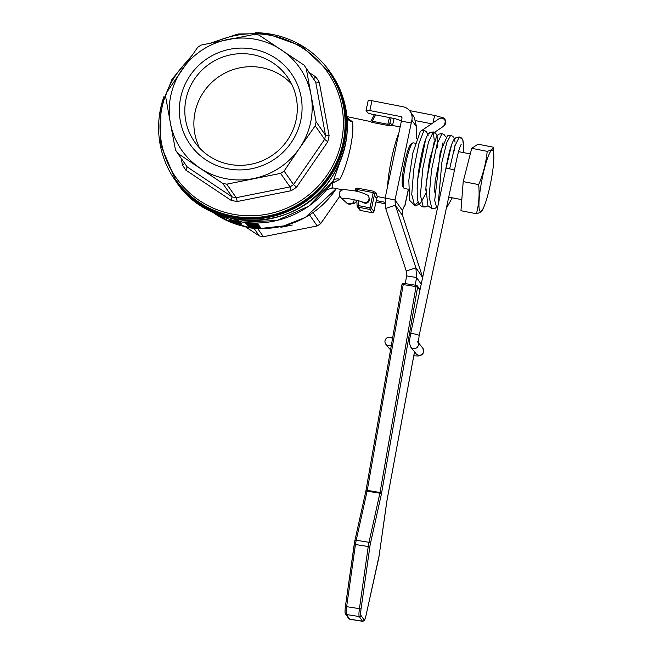 <?xml version="1.0" encoding="UTF-8"?>
<svg xmlns="http://www.w3.org/2000/svg" width="654" height="654" viewBox="0 0 654 654"><rect width="100%" height="100%" fill="white"/><g stroke="black" fill="none" stroke-linecap="round" stroke-linejoin="round"><path stroke-width="0.98" d="M415.233 285.177L416.573 277.509L406.625 275.931L405.284 283.599M408.349 189.268L404.736 206.002A10.178 1.488 101 0 0 402.512 210.711L402.668 215.746L422.656 277.443M401.433 120.794L394.991 118.66L372.412 114.27A4.357 0.605 12.2 0 1 367.662 112.709L366.093 110.461A4.357 0.605 12.2 0 1 366.068 110.362A4.357 0.605 12.2 0 1 369.829 110.559L371.954 100.708L402.995 106.749A11.633 11.388 145.2 0 1 410.107 111.36L414.276 117.352L416.598 127.015L416.377 129.786A39.248 5.747 -79 0 1 416.663 138.517M369.829 110.559L400.869 116.6A1.455 1.422 -34.8 0 1 401.973 118.276L385.149 198.031L390.683 199.11L395.024 199.952L411.857 120.197A11.633 11.388 145.2 0 0 410.107 111.36M412.674 142.981L411.014 144.125A21.803 3.188 101 0 0 406.003 156.854A21.803 3.188 101 0 0 402.782 186.455L403.886 188.139A23.258 3.401 -79 0 1 407.319 156.559A23.258 3.401 -79 0 1 412.674 142.981A23.258 3.401 -79 0 1 413.214 142.825L415.225 143.218M422.647 277.5L415.887 267.797L395.318 205.184L385.697 208.446L406.265 271.058L415.887 267.797L416.573 277.509L421.217 284.188M406.625 275.931L406.265 271.058M402.512 210.711L395.024 199.952L395.318 205.184L402.668 215.746M385.697 208.446L385.149 198.031M401.368 121.088L411.243 123.017M371.954 100.708A4.357 0.605 -167.8 0 0 368.194 100.512L366.068 110.362M384.707 202.209L376.328 200.574M376.017 201.972L384.756 203.672M414.407 351.656L414.252 353.193M403.6 283.354A1.455 1.422 -34.8 0 0 401.997 284.506M366.027 490.279L401.973 284.523L403.232 284.58L403.632 283.337L416.394 285.373M414.309 352.858L386.98 500.449A4.382 0.621 99 0 0 386.767 501.732L379.148 555.499A7.284 1.03 -81 0 1 378.486 559.17L365.905 615.896A7.292 1.03 -81 0 1 364.139 619.992L360.918 615.357A7.292 1.03 -81 0 1 361.057 608.923L369.862 546.777A7.284 1.03 -81 0 1 370.524 543.106L381.413 494.032A4.382 0.621 99 0 0 381.65 492.797L417.62 287.024A1.455 1.422 -34.8 0 0 416.451 285.389L416.018 286.607L417.62 287.024L419.909 290.319M324.621 139.335L327.752 141.804A79.951 78.3 -34.8 0 0 328.496 138.689A79.951 78.3 -34.8 0 0 329.109 135.542L325.504 135.255A77.041 75.455 145.2 0 1 324.621 139.335L293.523 184.583A77.041 75.455 145.2 0 1 290.008 186.905L291.193 190.706A79.951 78.3 -34.8 0 0 296.589 187.15L293.523 184.583M315.694 82.052L319.275 82.224A79.951 78.3 -34.8 0 0 315.792 76.935L313.511 78.733A77.041 75.455 145.2 0 1 315.694 82.052L325.504 135.255M232.121 196.895L231.009 200.296A79.951 78.3 -34.8 0 0 237.288 201.514L236.217 197.688A77.041 75.455 145.2 0 1 232.121 196.895L187.142 166.893A77.041 75.455 145.2 0 1 187.052 166.762L177.635 153.24A77.041 75.455 145.2 0 1 175.468 149.93L170.4 123.099A71.956 70.469 -34.8 0 0 200.067 168.143A71.956 70.469 -34.8 0 0 253.539 178.55A71.956 70.469 -34.8 0 0 299.499 148.213L284.106 171.07A77.041 75.455 145.2 0 1 280.599 173.375L226.791 184.166A77.041 75.455 145.2 0 1 222.72 183.373L177.725 153.363A77.041 75.455 145.2 0 1 177.635 153.24M184.869 163.443L182.45 164.947A79.951 78.3 -34.8 0 0 185.932 170.228L187.142 166.893M181.207 158.366L182.45 164.947M185.932 170.228L231.009 200.296M315.792 76.935L309.17 72.496M237.288 201.514L291.193 190.706M290.008 186.905L236.217 197.688M329.109 135.542L319.275 82.224M296.589 187.15L327.752 141.804M306.276 68.523L311.026 94.904A71.956 70.469 -34.8 0 0 281.359 49.859A71.956 70.469 -34.8 0 0 227.886 39.461A71.956 70.469 -34.8 0 0 181.926 69.79A71.956 70.469 -34.8 0 0 170.4 123.099L165.65 96.71A77.041 75.455 145.2 0 1 166.525 92.647L197.639 47.39A77.041 75.455 145.2 0 1 201.138 45.077L254.946 34.286A77.041 75.455 145.2 0 1 259.025 35.079L304.012 65.089A77.041 75.455 145.2 0 1 304.102 65.212A77.041 75.455 145.2 0 1 306.276 68.523L315.661 82.012M311.026 94.904L316.095 121.742A77.041 75.455 145.2 0 1 315.212 125.805L299.499 148.213A71.956 70.469 -34.8 0 0 311.026 94.904M325.479 135.231L316.095 121.742M296.041 120.189A56.62 55.451 -34.8 0 0 287.531 77.147A56.62 55.451 -34.8 0 0 252.902 54.691A56.62 55.451 -34.8 0 0 194.393 79.232A56.62 55.451 -34.8 0 0 194.581 141.844A56.62 55.451 -34.8 0 0 251.847 164.08A56.62 55.451 -34.8 0 0 296.041 120.189M253.638 49.205A61.778 60.503 145.2 0 1 286.199 149.006A61.778 60.503 145.2 0 1 182.294 128.797A61.778 60.503 145.2 0 1 253.638 49.205M315.212 125.805L324.605 139.294M293.491 184.551L284.106 171.07M328.929 71.621L329.403 72.308A93.759 91.83 145.2 0 1 343.497 143.578A93.759 91.83 145.2 0 1 270.323 216.253A93.759 91.83 145.2 0 1 175.501 179.433L175.027 178.746A93.759 91.83 -34.8 0 0 232.358 215.934A93.759 91.83 -34.8 0 0 343.015 142.891A93.759 91.83 -34.8 0 0 328.929 71.621L301.919 46.172L266.775 33.599L238.146 33.983L210.833 42.984M199.593 148.025A56.62 55.451 145.2 0 1 218.444 77A56.62 55.451 145.2 0 1 291.586 83.99M222.72 183.373L232.105 196.862M187.118 166.852L177.725 153.363M280.599 173.375L289.992 186.864M236.176 197.655L226.791 184.166M482.668 209.607C482.317 211.316 480.232 212.697 476.414 213.735L460.947 210.727L463.212 181.591L471.73 148.327L477.984 144.199L493.451 147.207L493.86 155.66A31.253 4.578 101 0 0 486.952 159.903A31.253 4.578 101 0 0 479.096 200.296A31.253 4.578 101 0 0 483.911 206.811A31.253 4.578 101 0 0 488.358 192.971A31.253 4.578 101 0 0 493.86 155.66M476.414 213.735C478.9 204.359 479.652 194.647 478.679 184.6C483.249 173.85 486.086 162.764 487.197 151.336C491.015 150.297 493.1 148.916 493.451 147.207M487.197 151.336L471.73 148.327M478.679 184.6L463.212 181.591M408.407 189.276L404.336 188.483A23.258 3.401 -79 0 1 403.886 188.139M417.554 341.625L418.249 343.064L419.181 335.494A4.357 0.531 12.1 0 0 419.149 335.412A4.357 0.531 12.1 0 0 414.71 333.998A4.357 0.531 12.1 0 0 410.655 333.671L445.897 168.593A4.357 0.531 12.1 0 1 449.641 168.855A4.357 0.531 12.1 0 1 454.391 170.326A4.357 0.531 12.1 0 1 454.424 170.416C457.252 155.587 459.5 146.929 461.168 144.452L461.16 144.469M418.307 202.07L414.538 205.282L409.6 200.304L408.824 180.202L412.919 152.693L420.277 131.568A4.357 4.267 55.8 0 1 427.528 135.116M428.836 135.664C428.664 134.56 428.664 134.56 428.836 135.664M392.514 338.641A4.357 4.284 -38.6 0 0 386.481 338.232A4.357 4.284 -38.6 0 0 391.362 345.222M345.083 198.252A4.357 4.308 -58.5 0 1 340.62 197.451L346.857 203.124A4.357 4.308 -58.5 0 0 354.092 199.74M361.76 201.538L362.529 202.241C365.79 204.162 368.186 203.369 369.706 199.854L368.423 195.816L367.662 195.121A4.357 4.284 141.2 0 1 363.804 202.568A4.357 4.284 141.2 0 1 362.283 201.947M164.007 96.424A94.487 92.541 -34.8 0 0 160.704 108.024A94.487 92.541 -34.8 0 0 174.904 179.85A94.487 92.541 -34.8 0 0 305.32 201.824A94.487 92.541 -34.8 0 0 330 71.891A94.487 92.541 -34.8 0 0 255.559 32.7M398.793 133.302A36.338 5.322 101 0 0 387.52 186.791M245.225 226.652L259.303 235.931A77.041 75.455 -34.8 0 0 263.374 236.723L317.19 225.941A77.041 75.455 -34.8 0 0 320.689 223.627L339.728 196.363M370.548 121.342A1.455 1.406 -111.5 0 1 369.772 121.407L347.037 116.625L347.151 117.409A5.812 5.199 -179.6 0 0 352.253 121.603L347.511 118.202M340.096 161.791L333.54 180.373L332.494 181.959M332.396 182.155L334.472 182.229L339.769 179.327C347.846 165.217 355.057 132.059 352.253 121.603M326.665 189.734L332.96 187.927M332.396 187.682L331.872 187.911L333 187.935L332.126 187.404L332.428 182.106M209.918 210.76A91.576 89.688 145.2 0 0 333.54 180.373A5.812 4.292 -160 0 1 339.769 179.327M332.453 181.142L333.033 181.191A5.812 2.992 -96.2 0 1 334.472 182.229M346.833 115.464A91.576 89.688 145.2 0 1 347.151 117.409L347.135 118.66M347.724 118.521A5.812 3.311 110.5 0 0 348.263 118.456M369.772 121.407L371.897 122.355L372.273 121.243L371.3 120.614L370.548 121.333A1.455 1.406 -111.5 0 0 371.194 120.81M371.897 122.355L387.585 125.413L390.928 125.519A1.455 1.422 57.3 0 1 389.759 123.827L387.961 124.301L372.273 121.243L375.576 114.883M385.141 198.08L377.84 196.658A36.338 5.322 -79 0 1 377.17 196.159A36.338 5.322 -79 0 1 376.312 193.126L373.36 191.197L373.189 192.619L374.562 194.14A37.793 5.534 101 0 0 376.974 197.598L373.851 211.675M372.208 212.746L372.175 212.754A1.455 1.422 145.2 0 0 373.867 211.602L371.57 208.307A1.455 1.422 -34.8 0 1 369.862 209.444L372.151 212.738L360.534 210.474L358.237 207.179L369.862 209.444L369.984 207.841L371.57 208.307L374.562 194.14A1.455 1.316 -7.1 0 1 376.312 193.126M356.258 190.183L356.307 191.303L356.258 190.183L357.501 189.57L373.189 192.619L369.984 207.841L358.367 205.585L358.237 207.179A1.455 1.422 -34.8 0 1 357.1 205.871L358.367 205.585L358.098 200.68M373.36 191.197L357.673 188.148L355.155 188.998L355.923 191.221M377.571 196.666A1.455 1.422 57.3 0 0 376.974 197.598L377.015 197.41M355.155 188.998A1.455 1.292 164.2 0 1 356.217 189.889L356.217 189.889A1.455 1.292 164.2 0 1 356.242 190.02M357.673 188.148L357.615 191.597M259.303 235.931L254.014 228.344M313.021 212.615L320.689 223.627M257.733 228.622L263.374 236.723M317.19 225.941L309.53 214.937M240.558 223.112L241.318 223.619M253.883 224.992L255.861 225.475A87.366 85.56 145.2 0 1 246.86 224.559L246.991 224.747A87.366 85.56 -34.8 0 0 258.583 225.753L255.264 225.082A87.366 85.56 145.2 0 1 253.883 224.992L254.063 224.142A86.492 84.709 -34.8 0 0 254.856 224.191M257.341 224.616L258.682 224.78L258.583 225.753M253.09 224.428A86.492 84.709 -34.8 0 0 253.989 224.502M253.809 225.532L257.39 226.014M258.665 225.385A86.492 84.709 -34.8 0 0 258.919 225.393L259.613 226.39L259.425 227.249L258.731 226.251A87.366 85.56 145.2 0 1 257.349 226.21L257.455 225.728M257.226 223.284L257.79 223.66M259.556 226.644A86.492 84.709 -34.8 0 0 259.949 226.652L259.761 227.51A87.366 85.56 145.2 0 1 248.209 226.505L248.373 225.777M259.924 227.657A86.492 84.709 -34.8 0 0 260.66 227.674L260.472 228.532A87.366 85.56 145.2 0 1 251.381 227.87L259.908 227.723M239.789 222.205L240.672 222.605L240.484 223.447L232.701 220.57A87.366 85.56 145.2 0 1 231.467 220.153L231.933 220.823A87.366 85.56 145.2 0 1 229.317 219.875L229.448 220.063A87.366 85.56 -34.8 0 0 232.064 221.011L232.211 221.224A87.366 85.56 -34.8 0 0 233.445 221.641L233.298 221.428A87.366 85.56 -34.8 0 0 240.484 223.447M232.832 220.758L238.138 222.712A87.366 85.56 145.2 0 1 233.167 221.24L232.832 220.758M229.317 219.875L229.448 219.278M240.378 223.292L240.566 222.45M229.047 219.131A87.366 85.56 -34.8 0 0 239.748 222.393L239.609 222.197A87.366 85.56 145.2 0 1 231.124 219.736M239.748 222.393L239.895 221.714M239.609 222.197L239.724 221.681M259.761 227.51L259.949 226.652M260.472 228.532L260.66 227.674M248.209 226.505L248.348 226.701A87.366 85.56 -34.8 0 0 257.39 227.617L248.912 227.51L249.068 226.807M248.912 227.51L249.06 227.715A87.366 85.56 -34.8 0 0 260.611 228.728M255.027 224.723L257.635 224.387L256.025 223.962L245.839 223.333L250.073 224.338L253.499 224.216L251.692 223.725L255.951 224.175L255.027 224.723M257.839 223.603L257.651 224.461L257.815 223.529M246.002 222.417L245.839 223.333M253.695 223.423L253.572 223.889M256.45 224.347L256.033 224.191M246.991 223.447L252.223 224.085L246.975 223.472M254.782 224.526L254.888 224.02M258.731 226.251L258.919 225.393M257.349 226.21L257.88 226.963L247.621 225.655L258.314 227.216A87.366 85.56 -34.8 0 0 259.425 227.249M247.49 225.458L247.621 224.837M247.686 222.72L249.853 222.875M256.989 223.529L257.096 223.039M257.128 223.733L257.284 223.03M246.86 224.559L247.024 223.807M258.502 225.63L258.682 224.78M241.359 223.578L241.179 224.42L229.897 220.897L235.832 223.333L241.162 224.363L241.342 223.521M240.026 224.085L230.993 221.314L240.034 224.118M230.069 219.981L229.897 220.897M291.324 223.668L283.1 226.586L292.264 225.025L280.901 227.298L289.534 224.273M416.598 127.015L411.857 120.197M401.989 118.21L400.869 116.6M420.031 289.763L417.391 285.97A1.455 1.455 0 0 0 416.426 285.365L403.632 283.337A1.455 1.455 0 0 0 401.973 284.523L366.011 490.296L367.262 490.353L403.232 284.58L416.018 286.607L380.056 492.38A2.927 0.417 -81 0 1 379.892 493.206L369.011 542.28A8.739 1.234 99 0 0 368.218 546.687L359.406 608.833A8.747 1.234 99 0 0 359.242 616.55L362.463 621.177A8.747 1.234 99 0 0 362.627 621.3C365.455 619.559 363.747 622.69 365.905 615.978A1.455 0.572 12.5 0 1 365.864 616.068M414.293 353.054L386.988 500.49L379.156 555.45M365.905 615.896A1.455 0.572 12.5 0 1 365.905 615.978L379.165 555.475M364.139 619.992A1.455 1.422 145.2 0 1 362.463 621.177L349.677 619.15L346.457 614.523A8.747 1.234 -81 0 1 346.612 606.806L355.424 544.659A8.739 1.234 -81 0 1 356.217 540.253L367.107 491.179A2.927 0.417 99 0 0 367.262 490.353L381.65 492.797M360.918 615.357A1.455 1.422 145.2 0 1 359.242 616.55L346.457 614.523A1.455 1.422 -34.8 0 1 345.516 613.934C344.92 613.534 344.879 611.04 345.402 606.471L361.057 608.923M369.862 546.777L354.215 544.324L345.402 606.471L354.893 540.539A1.455 0.572 12.5 0 1 356.217 540.253L369.011 542.28A1.455 0.572 -167.5 0 1 370.524 543.106M381.413 494.032A1.455 0.572 -167.5 0 0 379.892 493.206L367.107 491.179A1.455 0.572 12.5 0 0 365.782 491.465L366.019 490.32A4.382 0.621 -81 0 1 365.815 491.383M354.926 540.457L365.774 491.555A1.455 0.572 12.5 0 1 365.782 491.465L354.893 540.539A1.455 0.572 12.5 0 0 354.893 540.629A7.284 1.03 99 0 0 354.231 544.3L354.215 544.324M348.737 618.57A1.455 1.422 -34.8 0 0 349.677 619.15A8.747 1.234 -81 0 0 349.841 619.273L348.737 618.57L345.516 613.934M214.872 42.126A92.304 90.399 145.2 0 1 309.694 53.162A92.304 90.399 145.2 0 1 341.314 142.204A92.304 90.399 145.2 0 1 232.366 214.111A92.304 90.399 145.2 0 1 166.5 92.745M166.566 92.59A92.304 90.399 145.2 0 1 189.063 59.506M449.641 168.855L454.955 145.777L459.361 136.988L462.852 139.743L463.711 145.368L463.212 152.554L463.645 147.436L462.754 139.564L461.266 137.831L459.361 136.988L456.116 137.512L453.835 139.743C451.031 144.681 448.382 154.303 445.897 168.593M438.139 204.923L441.859 162.315L446.772 142.547L450.68 135.304L447.418 135.836L440.216 152.3L434.697 200.516L436.594 207.441L437.379 208.487M434.877 208.43L431.91 208.659L429.089 196.846L431.517 170.089L437.125 143.937L441.998 133.62L438.752 134.144L436.659 136.097L429.441 160.222L425.918 187.633L427.912 205.757L431.91 208.659L435.016 208.381L437.804 206.492M427.144 206.321L423.22 206.966L420.408 195.154L422.836 168.405L428.444 142.261L433.316 131.928L434.223 140.12M426.228 192.742L420.833 202.699L417.8 204.939L414.538 205.282L411.742 194.418L413.745 169.419L418.928 143.553L423.964 130.522M413.786 355.776L418.217 356.013L422.173 354.754L423.776 352.187L422.827 348.222A4.357 4.284 -38.6 0 1 420.399 355.13A4.357 4.284 -38.6 0 1 416.018 353.675L410.745 347.07A4.357 4.284 -38.6 0 0 418.233 342.859M390.585 349.694L389.204 348.451A4.357 4.284 -38.6 0 0 390.601 349.588M433.259 122.682A4.357 0.638 -79 0 1 433.545 120.352A4.357 0.638 -79 0 1 435.024 115.595A4.357 0.638 -79 0 1 435.123 115.57L441.998 117.475C445.693 118.039 446.265 120.916 443.731 126.108A4.357 4.267 55.8 0 0 442.006 118.251A4.357 4.267 55.8 0 0 438.826 118.897L420.784 131.168M357.092 205.855L356.798 200.353L357.1 205.83A1.455 1.455 0 0 0 357.346 206.607L359.643 209.901A1.455 1.455 0 0 0 360.558 210.49L360.591 210.482M391.795 125.331A37.793 5.534 101 0 0 389.759 123.827L391.076 117.9M394.027 118.48L392.555 125.478L394.043 118.48M336.295 188.573A86.492 84.709 145.2 0 1 260.676 228.426M213.335 212.673L231.876 222.695L248.953 227.347A86.492 84.709 145.2 0 1 213.359 212.681M389.449 117.589L387.585 125.413M374.399 114.654L371.3 120.614M390.928 125.519A36.338 5.322 -79 0 1 391.721 125.315L391.533 125.298M377.84 196.658L377.006 197.5L373.875 211.643A1.455 1.455 0 0 1 372.175 212.754L360.534 210.474A1.455 1.422 145.2 0 1 359.643 209.901M330 71.891L331.079 73.436A94.487 92.541 145.2 0 1 306.399 203.369A94.487 92.541 145.2 0 1 175.983 181.395L174.904 179.85M249.853 224.134L249.975 223.594M235.693 223.137L235.792 222.679M404.826 206.198L408.398 189.644M349.841 619.273L362.627 621.3M313.511 78.733L304.102 65.212M191.606 55.884L172.059 79.167L160.941 107.297L160.549 144.599L175.027 178.746M483.911 206.811L482.505 210.048M470.3 153.927L458.536 151.638M461.806 199.666L448.726 197.116M445.349 171.152L451.677 144.452M434.485 192.072L435.147 181.199L442.995 142.768M425.803 190.208L426.244 181.959L434.313 141.084M417.121 188.581L417.604 179.834L425.631 139.4M423.228 206.975C419.754 205.904 417.832 202.993 417.465 198.252C416.549 186.562 417.931 171.928 421.609 154.369C423.694 144.346 425.877 137.61 428.149 134.16L430.062 132.451L433.316 131.928L436.815 134.691L437.665 140.218M452.266 197.81L446.33 208.34L452.266 197.81M454.53 150.861L454.996 144.959M455.004 142.163L454.759 139.915M454.489 138.861L452.846 136.351L450.68 135.304M423.22 206.966L425.599 206.909L427.953 205.822M445.709 136.874L444.091 134.601L441.998 133.62M437.64 141.648L437.166 147.485L437.64 141.648M414.538 205.282L416.917 205.217L419.271 204.13M437.134 135.476L435.466 132.966L433.316 131.928M422.827 348.222L418.233 342.475M410.655 333.671C410.369 339.287 407.916 339.679 410.745 347.07M419.181 335.494L454.424 170.416M389.204 348.451L385.827 344.233M435.123 115.57L409.518 110.583M431.648 123.778L415.985 120.728M434.542 132.353L443.731 126.108M347.495 203.607L353.879 203.664L356.839 201.17M344.29 198.219C345.516 197.966 358.94 200.443 362.365 201.98L361.891 201.653M340.709 197.533C338.004 193.355 339.091 190.682 343.963 189.513L353.299 190.69C357.681 191.132 362.496 192.644 367.752 195.211M347.053 118.39L348.026 118.848L346.824 115.382M333.025 181.207L308.729 206.182L276.961 220.504L242.323 222.098L209.844 210.727M336.32 188.581L305.418 217.373L283.746 225.916L260.668 228.442M374.374 114.654L371.219 120.72M333.009 187.935L342.361 189.758M391.721 125.315L400.134 126.95M331.079 73.436C352.612 107.763 352.743 142.564 331.472 177.847C298.036 232.595 209.828 234.614 175.983 181.395"/></g></svg>
